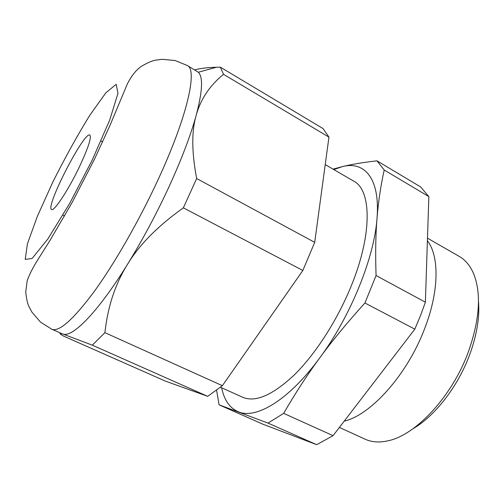 <?xml version="1.0" encoding="UTF-8"?>
<svg xmlns="http://www.w3.org/2000/svg" width="504" height="504" viewBox="0 0 504 504"><rect width="100%" height="100%" fill="white"/><g stroke="black" fill="none" stroke-linecap="round" stroke-linejoin="round"><path stroke-width="0.76" d="M376.066 275.524C375.329 253.493 375.65 234.417 377.017 218.301C380.293 178.416 364.493 160.814 342.374 166.616C351.345 164.386 362.886 162.458 376.992 160.833L384.199 170.006C380.709 185.913 378.315 202.009 377.017 218.301C374.377 257.387 350.551 316.506 319.757 357.871C332.199 340.824 347.256 322.529 364.928 303.005L376.066 275.524L425.389 302.198L428.847 196.598L420.638 186.927L376.992 160.833M333.812 169.577L342.374 166.616L333.068 169.142M384.199 170.006L428.847 196.598M364.928 303.005L414.817 329.15L420.475 315.661L425.389 302.198M216.6 390.323L219.095 404.838L268.008 423.095L283.67 413.368L333.062 435.67L414.817 329.15M283.67 413.368C295.161 393.448 307.188 374.951 319.757 357.871C289.063 399.943 256.328 419.315 238.657 411.919C229.856 408.297 224.186 400.252 221.647 387.784M268.008 423.095L316.669 444.685L333.062 435.67M219.095 404.838L262.723 424.129L316.669 444.685M344.213 421.142C370.604 415.176 407.011 375.001 424.381 329.288C439.274 291.564 439.45 256.089 427.398 240.754M427.486 238.178L459.201 256.378C465.331 259.881 470.125 265.627 473.584 273.615C481.541 293.536 479.739 319.782 468.185 352.359C451.735 397.058 415.22 435.632 387.601 440.887C379.096 442.726 371.631 442.172 365.211 439.223L339.394 427.43M220.494 387.261L242.657 397.246C255.408 402.683 272.677 395.186 294.468 374.749C315.353 354.148 336.918 320.834 350.778 287.053C372.62 234.442 371.587 190.046 353.739 181.15L325.231 164.588M194.72 69.88C200.195 68.393 207.459 67.511 216.506 67.246L220.368 67.183L323.058 128.583L328.948 137.107L314.71 242.355L302.854 270.465L222.377 385.692L207.692 396.339L165.362 381.093L63.649 336.13C58.993 333.503 58.722 332.816 62.83 334.07L51.773 329.219L40.585 322.176L32.035 312.31L29.194 306.999C27.632 304.196 26.479 299.212 25.736 292.055L27.172 280.772C29.352 274.516 33.031 267.29 38.216 259.094L50.123 240.219L72.11 202.52L94.418 159.346L110.168 124.986L127.292 84.073C132.319 74.227 136.88 69.439 141.926 65.986C148.189 62.42 152.92 60.455 156.108 60.096L162.08 59.315L175.077 60.518L187.318 65.52C197.719 69.697 187.393 116.695 157.739 180.419C138.783 221.351 114.257 263.995 93.933 291.923C73.055 319.794 59 332.224 51.773 329.219M63.661 334.259L62.83 334.07L63.661 334.259C73.66 336.603 98.696 310.974 127.468 264.38C142.531 239.973 156.423 214.005 169.149 186.474C181.642 159.094 190.657 135.387 196.188 115.34C202.501 91.419 203.219 77.055 198.337 72.248L187.318 65.52M222.377 385.692L104.914 332.653C107.768 306.634 115.29 283.872 127.468 264.38C139.287 244.805 157.916 225.956 183.349 207.831L196.667 178.529C191.659 152.202 191.501 131.141 196.188 115.34C200.592 99.25 209.708 85.579 223.524 74.327L328.948 137.107M63.687 334.341L92.314 345.158L207.692 396.339M104.914 332.653L92.314 345.158M314.71 242.355L196.667 178.529M302.854 270.465L183.349 207.831M478.485 301.291C479.808 317.381 476.803 335.374 469.47 355.27C457.726 386.814 434.763 416.184 412.959 428.765M79.16 167.347C68.223 190.235 53.997 211.743 51.603 209.519C44.875 207.478 84.313 130.763 89.882 135.047C91.69 137.46 88.118 148.226 79.16 167.347M223.524 74.327L220.368 67.183M92.238 160.045L109.677 120.128L117.98 93.303L116.172 84.319L105.853 92.812L89.838 115.214C77.364 135.45 65.029 157.727 52.838 182.038L37.422 216.166L27.455 243.734L25.2 259.384L32.099 258.476L47.88 238.928L69.691 203.389L92.238 160.045M62.931 215.113L64.588 215.926M101.02 141.007L102.652 141.876M198.337 72.248L216.506 67.246"/></g></svg>
